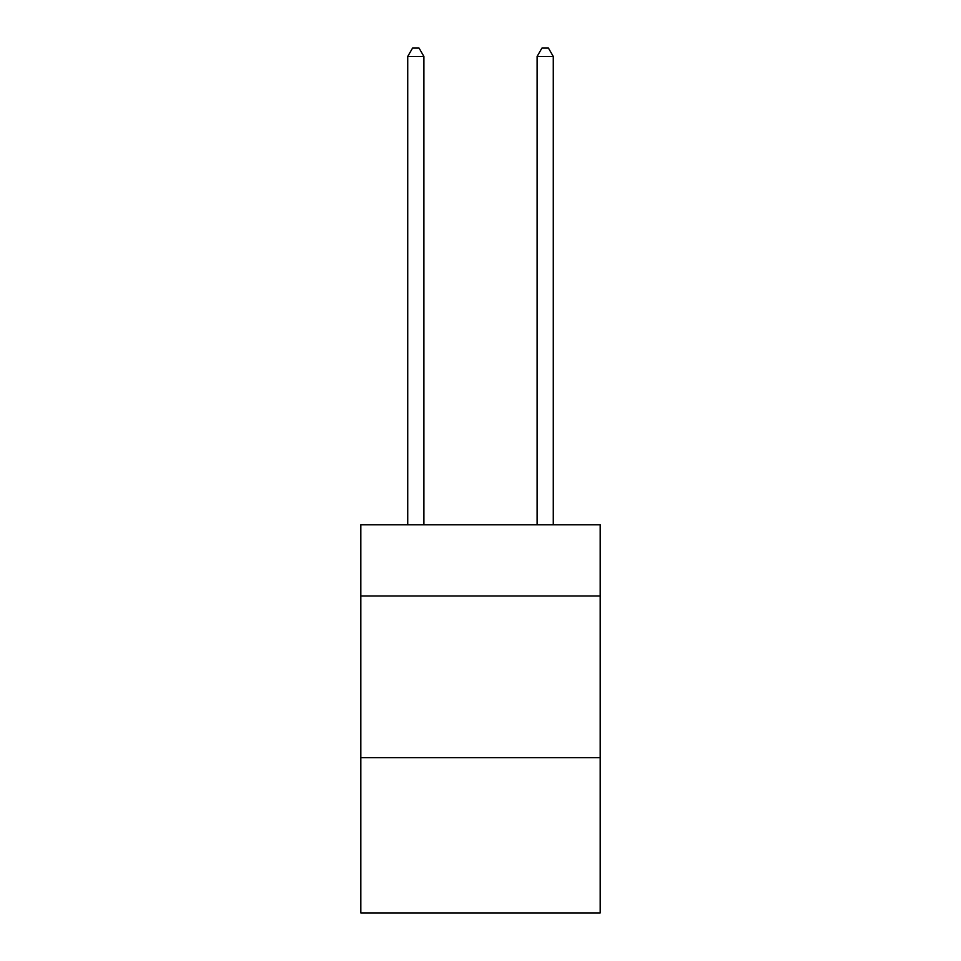 <?xml version="1.0" encoding="UTF-8"?>
<svg xmlns="http://www.w3.org/2000/svg" width="961" height="961" viewBox="0 0 961 961"><rect width="100%" height="100%" fill="white"/><g stroke="black" fill="none" stroke-linecap="round" stroke-linejoin="round"><path stroke-width="1.44" d="M600.181 595.976L600.181 524.814L360.819 524.814L360.819 595.976L600.181 595.976L600.181 912.95L360.819 912.95L360.819 595.976M600.181 757.7L360.819 757.7M423.897 524.814L423.897 56.459L407.728 56.459L407.728 524.814M407.728 56.459L412.581 48.05L419.044 48.05L423.897 56.459M553.272 524.814L553.272 56.459L537.103 56.459L537.103 524.814M537.103 56.459L541.956 48.05L548.419 48.05L553.272 56.459"/></g></svg>

